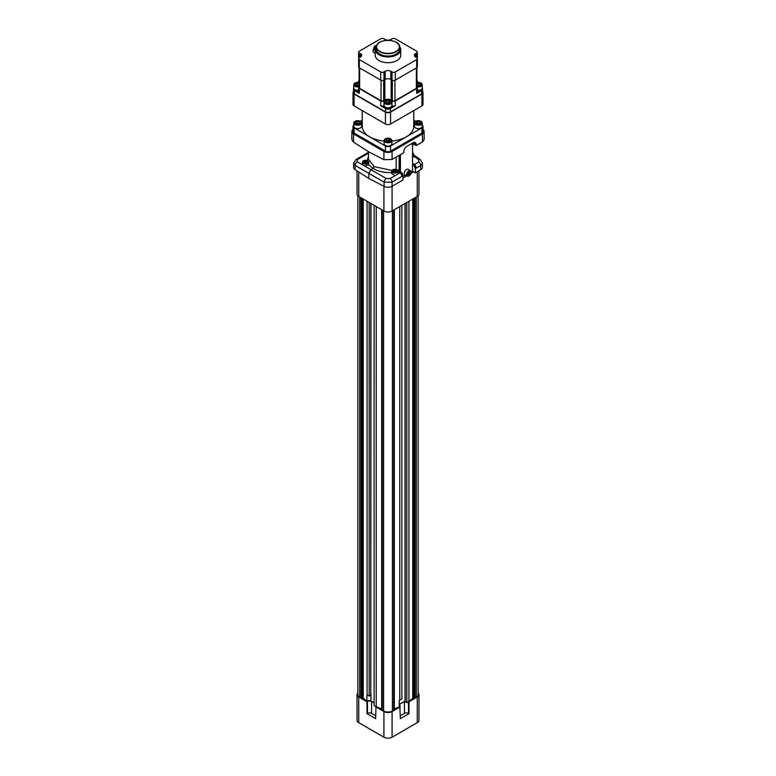 <?xml version="1.0" encoding="UTF-8"?>
<svg xmlns="http://www.w3.org/2000/svg" width="776" height="776" viewBox="0 0 776 776"><rect width="100%" height="100%" fill="white"/><g stroke="black" fill="none" stroke-linecap="round" stroke-linejoin="round"><path stroke-width="1.16" d="M417.362 90.297A4.006 2.309 0 0 0 422.357 88.057A4.006 2.309 0 0 0 422.222 87.455M417.362 91.413A4.006 2.309 0 0 0 422.357 89.172L422.357 88.057M420.912 83.042A3.87 2.231 180 0 1 421.087 83.129A3.87 2.231 180 0 1 422.222 84.71L422.222 88.057A3.87 2.231 180 0 1 417.362 90.22M396.09 42.253A11.562 6.674 180 0 1 399.562 47.016C400.212 38.257 375.788 38.257 376.438 47.016L376.438 49.373A11.562 6.674 0 0 0 379.823 54.097A11.562 6.674 0 0 0 392.423 55.542A11.562 6.674 0 0 0 399.562 49.373L399.562 47.016A11.562 6.674 180 0 1 392.423 53.185A11.562 6.674 180 0 1 379.823 51.74A11.562 6.674 180 0 1 376.438 47.016A11.562 6.674 180 0 1 379.91 42.253M374.527 46.017L374.527 47.317M376.195 46.793L374.856 46.017L376.835 45.25M375.283 50.653L373.14 49.412L374.003 48.917L375.283 49.645L373.722 48.102L375.312 49.024M373.722 48.102L374.003 47.617L375.429 48.432M374.003 47.617L375.652 47.773M422.988 126.362L422.988 131.561A3.637 2.105 180 0 1 421.921 133.045L390.57 151.145A3.637 2.105 180 0 1 385.43 151.145L354.079 133.045A3.637 2.105 180 0 1 353.012 131.561L353.012 126.362A3.637 2.105 0 0 0 354.079 127.846L385.43 145.946A3.637 2.105 0 0 0 390.57 145.946L421.921 127.846A3.637 2.105 0 0 0 422.988 126.362A3.637 2.105 0 0 0 422.222 125.062M373.14 49.412L373.14 52.011L375.283 53.253M376.486 46.395L375.283 49.567L375.283 55.358A12.717 7.343 0 0 0 388 62.701A12.717 7.343 0 0 0 400.717 55.358L400.717 49.567A12.717 7.343 180 0 1 388 56.91A12.717 7.343 180 0 1 375.283 49.567A12.717 7.343 180 0 1 376.476 46.453M415.936 121.24A3.414 1.969 0 0 0 415.936 124.024A3.414 1.969 0 0 0 420.767 124.024A3.414 1.969 0 0 0 420.767 121.24A3.414 1.969 0 0 0 415.936 121.24L415.616 121.425A3.87 2.231 0 0 1 415.781 121.337L413.763 120.164M353.778 125.062A3.637 2.105 0 0 0 353.012 126.362M362.237 120.164L360.209 121.328A3.87 2.231 0 0 1 360.384 121.425A3.87 2.231 0 0 1 361.519 123.006A3.87 2.231 0 0 1 357.649 125.237A3.87 2.231 0 0 1 353.778 123.006A3.87 2.231 0 0 1 354.913 121.425L354.913 121.425A3.87 2.231 0 0 1 355.088 121.337M416.683 67.745L416.683 59.568L395.285 71.925L395.285 80.103L416.683 67.745A2.309 1.339 0 0 0 417.362 66.804L417.362 58.627A2.309 1.339 0 0 0 416.683 57.676L416.683 53.04L415.49 53.728A3.996 2.309 0 0 0 414.326 55.358A3.996 2.309 0 0 0 415.49 56.997L416.683 57.676M416.683 59.568A2.309 1.339 0 0 0 417.362 58.627L417.362 52.099A2.309 1.339 0 0 0 416.683 51.158L395.285 38.8A2.309 1.339 0 0 0 392.016 38.8L390.823 39.489A3.996 2.309 0 0 1 385.177 39.489L383.984 38.8A2.309 1.339 0 0 0 380.715 38.8L359.317 51.158A2.309 1.339 0 0 0 358.638 52.099A2.309 1.339 0 0 0 359.317 53.04L359.317 57.676L360.51 56.997A3.996 2.309 0 0 0 361.674 55.358A3.996 2.309 0 0 0 360.51 53.728L359.317 53.04M416.683 53.04A2.309 1.339 0 0 0 417.362 52.099M359.317 57.676A2.309 1.339 0 0 0 358.638 58.627A2.309 1.339 0 0 0 359.317 59.568L359.317 67.745L380.715 80.103A2.309 1.339 0 0 0 383.984 80.103L385.177 79.414L385.177 71.237L383.984 71.925L383.984 80.103M380.715 80.103L380.715 71.925L359.317 59.568M380.715 71.925A2.309 1.339 0 0 0 383.984 71.925M385.177 79.414A3.996 2.309 0 0 1 390.823 79.414L392.016 80.103L392.016 71.925L390.823 71.237A3.996 2.309 0 0 0 385.177 71.237M392.016 71.925A2.309 1.339 0 0 0 395.285 71.925M362.237 110.619L362.237 126.362A25.763 14.87 0 0 0 369.783 136.877A25.763 14.87 0 0 0 384.13 141.067M391.87 141.067A25.763 14.87 0 0 0 413.763 126.362L413.763 110.619M360.656 50.382L373.683 42.855M360.035 50.741L360.675 50.372M358.638 52.099L358.638 66.804A2.309 1.339 0 0 0 359.317 67.745M392.016 80.103A2.309 1.339 0 0 0 395.285 80.103M353.468 91.51A3.637 2.105 0 0 0 353.012 92.528L353.012 104.421A3.637 2.105 0 0 0 354.079 105.905L385.43 124.005A3.637 2.105 0 0 0 390.57 124.005L421.921 105.905A3.637 2.105 0 0 0 422.988 104.421L422.988 92.528A3.637 2.105 0 0 0 422.532 91.51M391.075 108.174L395.285 105.74A2.309 1.339 180 0 1 392.016 105.74L392.016 100.909A2.309 1.339 0 0 0 395.285 100.909L416.683 88.561A2.309 1.339 0 0 0 417.362 87.61L417.362 92.451A2.309 1.339 180 0 1 416.683 93.392L420.912 90.947M421.426 90.656L421.523 90.598A3.473 1.998 0 0 0 422.532 89.182A3.473 1.998 0 0 0 422.357 88.551M416.906 67.599L416.906 87.61A1.853 1.077 180 0 1 416.363 88.377L394.965 100.725A1.853 1.077 180 0 1 392.336 100.725L391.152 100.036A4.452 2.571 0 0 0 384.847 100.036L383.664 100.725A1.853 1.077 180 0 1 381.035 100.725L359.637 88.377A1.853 1.077 180 0 1 359.094 87.61L359.094 67.599M416.906 81.887A2.309 1.339 0 0 0 417.362 81.092A2.309 1.339 0 0 0 416.906 80.297M417.362 87.61A2.309 1.339 0 0 0 416.906 86.815M392.016 100.909L390.823 100.22A3.996 2.309 0 0 0 385.177 100.22L383.984 100.909L383.984 105.74A2.309 1.339 180 0 1 380.715 105.74L384.925 108.174M353.012 92.528A3.637 2.105 0 0 0 354.079 94.012L385.43 112.113A3.637 2.105 0 0 0 390.57 112.113L421.921 94.012A3.637 2.105 0 0 0 422.988 92.528M385.439 108.475L385.546 108.533A3.473 1.998 0 0 0 390.454 108.533L390.561 108.475M422.532 89.182L422.532 92.528A3.473 1.998 180 0 1 421.523 93.944L390.454 111.88A3.473 1.998 180 0 1 385.546 111.88L354.477 93.944A3.473 1.998 180 0 1 353.468 92.528L353.468 89.182A3.473 1.998 0 0 0 354.477 90.598L354.574 90.656M359.094 86.815A2.309 1.339 0 0 0 358.638 87.61A2.309 1.339 0 0 0 359.317 88.561L380.715 100.909A2.309 1.339 0 0 0 383.984 100.909M359.094 80.297A2.309 1.339 0 0 0 358.638 81.092A2.309 1.339 0 0 0 359.094 81.887M355.088 90.947L359.317 93.392A2.309 1.339 180 0 1 358.638 92.451L358.638 87.61M353.643 88.551A3.473 1.998 0 0 0 353.468 89.182M353.778 87.455A4.006 2.309 0 0 0 353.643 88.057A4.006 2.309 0 0 0 354.816 89.696A4.006 2.309 0 0 0 358.638 90.297M353.643 88.057L353.643 89.172A4.006 2.309 0 0 0 354.816 90.811A4.006 2.309 0 0 0 358.638 91.413M359.094 86.786A3.87 2.231 180 0 1 353.778 84.71L353.778 88.057A3.87 2.231 0 0 0 358.638 90.22M358.58 85.253L356.62 85.273M357.057 83.158L355.573 84.021L356.116 85.195L359.094 84.962L359.084 83.478L357.057 83.158L357.057 85.02M359.094 86.126A3.414 1.969 180 0 1 354.855 85.467A3.414 1.969 180 0 1 355.233 82.945A3.414 1.969 180 0 1 359.094 82.557M353.778 84.71A3.87 2.231 180 0 1 354.913 83.129A3.87 2.231 180 0 1 355.088 83.042M384.13 104.983A4.006 2.309 0 0 0 383.994 105.575A4.006 2.309 0 0 0 386.467 107.718A4.006 2.309 0 0 0 390.832 107.214A4.006 2.309 0 0 0 392.006 105.575A4.006 2.309 0 0 0 391.87 104.983M383.994 105.575L383.994 106.69A4.006 2.309 0 0 0 386.467 108.834A4.006 2.309 0 0 0 390.832 108.33A4.006 2.309 0 0 0 392.006 106.69L392.006 105.575M390.561 100.56A3.87 2.231 180 0 1 390.735 100.657A3.87 2.231 180 0 1 391.87 102.238L391.87 105.575A3.87 2.231 180 0 1 388 107.816A3.87 2.231 180 0 1 384.13 105.575L384.13 102.238A3.87 2.231 180 0 1 385.265 100.657A3.87 2.231 180 0 1 385.439 100.56M391.87 102.238A3.87 2.231 180 0 1 388 104.469A3.87 2.231 180 0 1 384.13 102.238M388.883 99.959A3.414 1.969 180 0 1 390.415 100.473A3.414 1.969 180 0 1 390.415 103.257A3.414 1.969 180 0 1 385.585 103.257A3.414 1.969 180 0 1 385.585 100.473A3.414 1.969 180 0 1 388.883 99.959M386.496 101.035L385.953 102.209L387.447 103.062L389.474 102.752L390.018 101.578L388.534 100.715L386.496 101.035L386.496 102.519M388.97 102.83L387.011 102.81M388.534 102.578L388.534 100.715M422.222 84.71A3.87 2.231 180 0 1 416.906 86.786M416.906 82.557A3.414 1.969 180 0 1 420.767 82.945A3.414 1.969 180 0 1 421.145 85.467A3.414 1.969 180 0 1 416.906 86.126M416.906 85.195L418.943 85.525L420.427 84.662L419.884 83.488L416.906 83.721M419.38 85.273L417.42 85.282M417.857 85.03L417.857 83.177M419.884 84.972L419.884 83.488M419.865 121.754L420.427 122.957L418.904 123.83L416.828 123.51L416.275 122.317L417.798 121.434L419.865 121.754L419.865 123.277M415.616 121.425A3.87 2.231 0 0 0 414.481 123.006L414.481 126.352A3.87 2.231 0 0 0 416.867 128.418A3.87 2.231 0 0 0 421.087 127.933A3.87 2.231 0 0 0 422.222 126.352L422.222 123.006A3.87 2.231 0 0 0 421.087 121.425A3.87 2.231 0 0 0 420.912 121.337M414.481 123.006A3.87 2.231 0 0 0 416.867 125.072A3.87 2.231 0 0 0 421.087 124.587A3.87 2.231 0 0 0 422.222 123.006M419.399 123.549L417.294 123.588M417.798 123.297L417.798 121.434M419.341 123.588A1.862 1.077 0 0 0 418.827 123.452A1.862 1.077 0 0 0 417.342 123.588M356.135 123.51L355.573 122.317L357.096 121.434L359.172 121.754L359.725 122.957L358.202 123.83L356.135 123.51M355.233 121.24L355.233 121.24A3.414 1.969 0 0 0 355.233 124.024A3.414 1.969 0 0 0 360.064 124.024A3.414 1.969 0 0 0 360.064 121.24A3.414 1.969 0 0 0 355.233 121.24L355.233 121.24M353.778 123.006L353.778 126.352A3.87 2.231 0 0 0 357.649 128.583A3.87 2.231 0 0 0 361.519 126.352L361.519 123.006M357.096 121.434L356.601 123.588A1.862 1.077 0 0 1 358.134 123.452L358.706 123.549M357.096 123.297L358.134 123.452A1.862 1.077 0 0 1 358.638 123.588M359.172 123.277L359.172 121.754M389.513 141.038L387.447 141.358L385.924 140.475L386.487 139.282L388.553 138.962L390.076 139.835L389.513 141.038M385.585 141.552A3.414 1.969 0 0 0 390.415 141.552A3.414 1.969 0 0 0 390.415 138.768A3.414 1.969 0 0 0 385.585 138.768A3.414 1.969 0 0 0 385.585 141.552M385.439 138.856A3.87 2.231 0 0 0 385.265 138.952A3.87 2.231 0 0 0 384.13 140.534L384.13 143.87A3.87 2.231 0 0 0 385.265 145.451A3.87 2.231 0 0 0 389.484 145.936A3.87 2.231 0 0 0 391.87 143.87L391.87 140.534A3.87 2.231 0 0 0 390.735 138.952A3.87 2.231 0 0 0 390.561 138.856M384.13 140.534A3.87 2.231 0 0 0 385.265 142.105A3.87 2.231 0 0 0 389.484 142.59A3.87 2.231 0 0 0 391.87 140.534M386.487 140.796L386.487 139.282M386.943 141.067L388.553 140.815L388.553 138.962M389.057 141.106L388.553 140.815M389.009 141.116A1.862 1.077 0 0 0 387.515 140.98A1.862 1.077 0 0 0 387.011 141.106M408.06 173.737L408.758 172.573M395.527 171.651L394.169 171.671M366.272 162.698L364.924 162.669M408.06 174.765L409.049 174.852L410.048 173.62L410.048 172.291L409.049 172.204L408.06 174.765M408.06 174.28L409.049 174.852M408.758 172.873L410.048 173.62M394.431 171.826L395.993 171.583L396.41 170.681L393.704 170.254L393.286 171.166L394.431 171.826M395.265 171.506L395.265 170.012M393.704 171.399L393.704 170.254M364.031 161.699L364.458 162.601L366.02 162.844L367.164 162.184L366.747 161.282L364.031 161.699M366.747 162.426L366.747 161.282M365.176 162.524L365.176 161.039M409.049 171.186A2.871 1.659 -60 0 1 411.086 172.359A2.871 1.659 -60 0 1 409.049 175.871A2.871 1.659 -60 0 1 407.022 174.697A2.871 1.659 -60 0 1 409.049 171.186M396.982 169.818A3.182 1.843 180 0 1 397.099 169.876A3.182 1.843 180 0 1 398.04 171.176A3.182 1.843 180 0 1 394.848 173.019A3.182 1.843 180 0 1 391.667 171.176A3.182 1.843 180 0 1 392.598 169.876L392.821 169.75A2.871 1.659 180 0 1 396.875 169.75A2.871 1.659 180 0 1 396.875 172.088A2.871 1.659 180 0 1 392.821 172.088A2.871 1.659 180 0 1 392.821 169.75L392.598 169.876A3.182 1.843 180 0 1 392.714 169.818M367.737 160.836A3.182 1.843 180 0 1 367.853 160.904L367.63 160.768A2.871 1.659 180 0 1 367.63 163.115A2.871 1.659 180 0 1 363.575 163.115A2.871 1.659 180 0 1 363.575 160.768A2.871 1.659 180 0 1 367.63 160.768L367.853 160.904A3.182 1.843 180 0 1 368.784 162.203A3.182 1.843 180 0 1 365.603 164.037A3.182 1.843 180 0 1 362.411 162.203A3.182 1.843 180 0 1 363.343 160.904A3.182 1.843 180 0 1 363.469 160.836M412.531 152.921L412.657 152.988A3.182 1.843 180 0 0 412.531 152.93A2.871 1.659 180 0 1 412.531 155.142M408.942 175.929A3.182 1.843 -60 0 1 408.826 175.997A3.182 1.843 -60 0 1 407.235 176.162A3.182 1.843 -60 0 1 406.75 173.601A3.182 1.843 -60 0 1 408.826 170.798A3.182 1.843 -60 0 1 410.417 170.642A3.182 1.843 -60 0 1 411.086 172.097A3.182 1.843 -60 0 1 411.076 172.233M400.92 173.116L400.241 172.621A2.891 1.843 0.7 0 1 401.502 172.66L401.502 172.67A2.891 0.883 132.7 0 0 400.92 173.116L402.889 175.764L392.074 182.176L384.12 182.185A3.007 1.552 -60 0 1 386.244 178.509L390.056 178.558L398.02 173.969L398.04 171.176M368.833 178.441L384.12 186.386L384.12 182.185L355.078 165.414L353.594 163.261L353.594 167.383A5.781 3.337 0 0 0 355.078 169.624L368.833 178.441L368.833 173.358L370.957 169.682L373.178 168.402L368.61 164.745L364.468 165.938L386.244 178.509M355.078 169.624L355.078 165.414A3.007 1.911 -60 0 1 357.202 161.738L364.468 165.938M353.594 163.261L355.912 159.555A3.007 1.736 60 0 1 357.3 159.652L357.202 161.738M412.657 152.988A3.182 1.843 180 0 1 413.589 154.288A3.182 1.843 180 0 1 412.531 155.666M422.406 163.232L420.718 165.637L415.335 168.586L415.335 172.844L420.718 169.731A5.781 3.337 0 0 0 422.406 167.374L422.406 163.251L420.417 159.643A3.007 1.727 -54.8 0 0 418.798 159.71L413.589 156.034M384.12 186.386A5.781 3.337 0 0 0 392.074 186.269L402.967 179.983L402.967 175.715A3.007 1.736 -120 0 0 401.59 172.621A1.445 0.834 -120 0 1 401.551 172.592L402.967 175.715M398.02 173.969L400.241 172.621L399.291 170.031A2.891 1.668 0 0 1 399.136 169.963L399.136 155.384M413.996 165.443L414.015 165.443A2.891 1.067 -42.1 0 1 414.597 165.22L415.383 168.547L413.996 165.443L414.316 164.56A3.007 1.736 60 0 1 416.334 168.169M407.235 176.162L404.888 174.804A3.182 1.843 -60 0 1 404.393 172.253A3.182 1.843 -60 0 1 406.478 169.44A3.182 1.843 -60 0 1 408.069 169.284L410.417 170.642M401.949 176.482A3.007 1.736 -120 0 0 399.931 172.864L398.36 171.865A1.445 0.786 122.5 0 0 399.223 170.895L399.136 169.963L396.177 169.731M412.531 163.94L414.597 165.22M391.667 171.176L391.667 173.572L395.188 175.599M362.518 164.813L362.411 162.203M368.784 162.203L368.61 164.745M413.589 154.288L413.589 156.461L412.531 157.868M370.802 203.438L370.802 695.112L369.182 696.053L367.067 694.83L367.067 201.285M369.182 202.507L369.182 696.053M401.881 205.359L401.881 698.904L399.776 700.117L399.776 206.571M358.735 171.962L358.735 196.474A5.781 3.337 180 0 1 357.038 194.116L357.038 170.875M358.735 196.474L383.916 211.014L383.916 186.279M392.084 186.259L392.084 211.014A5.781 3.337 180 0 1 383.916 211.014M412.531 164.076L413.928 165.463A1.445 0.834 60 0 1 413.928 165.463A3.007 1.736 60 0 1 415.335 168.586M392.084 211.014L417.265 196.474L417.265 171.719M402.967 177.995L406.692 175.842M410.902 173.417L413.618 171.845L412.26 171.069M415.335 172.844L413.618 171.845M401.551 172.592L399.834 170.865M402.967 176.433L405.334 175.066M411.057 171.758L412.531 170.904L412.531 144.113A5.781 3.337 120 0 0 412.434 143.162M400.426 154.637L400.426 171.457M368.493 151.698L368.493 159.303L374.207 166.627L373.178 168.402C378.63 171.651 385.012 172.99 392.336 172.398M374.207 166.627L391.928 170.448M399.291 155.297L399.291 170.031M399.417 155.219L399.417 170.371M353.012 129.563A5.781 3.337 0 0 0 351.858 131.561A5.781 3.337 0 0 0 353.546 133.918L383.916 151.456A5.781 3.337 0 0 0 392.084 151.456L422.454 133.918A5.781 3.337 0 0 0 424.142 131.561L424.142 139.631L422.454 141.921L416.208 145.529L414.258 144.52A1.445 0.834 60 0 0 413.928 144.414L411.649 144.035M416.208 145.529L416.208 144.569A4.394 2.541 120 0 0 415.296 142.561A4.394 2.541 120 0 0 413.094 142.774L406.944 146.325A4.394 2.541 120 0 0 403.84 151.708L403.84 152.668L392.084 159.449L383.916 159.701L368.726 151.853L353.546 142.173L351.858 139.631L351.858 131.561M424.142 131.561A5.781 3.337 0 0 0 422.988 129.563M418.962 170.739L418.962 194.116A5.781 3.337 180 0 1 417.265 196.474M405.198 203.438L405.198 701.727L406.818 702.658L406.818 202.507M394.315 209.724L394.315 708.934L399.271 706.926L399.271 700.321L399.776 700.117M374.119 205.359L374.119 705.51L375.982 706.587L375.652 718.673L366.99 713.668L366.99 701.766L358.735 697.003L358.735 722.66A5.781 3.337 180 0 1 357.038 720.303L357.038 694.646A5.781 3.337 0 0 0 358.735 697.003M363.246 199.083L363.246 698.293L366.718 701.155L367.067 694.83M370.802 694.539L370.967 203.545M408.933 201.285L408.933 701.436L406.818 702.658M408.933 701.436L412.754 698.293A1.387 0.805 180 0 1 413.889 697.944L414.976 697.944L414.976 197.793M418.118 195.853L418.118 694.646A6.247 3.608 0 0 1 416.285 697.188L414.976 697.944M376.224 206.571L376.224 706.723L381.685 708.934A1.387 0.805 180 0 1 382.277 709.594M382.277 210.073L382.277 710.215L383.587 710.971L383.587 210.82M393.723 210.073L393.723 710.215L392.413 710.971A6.247 3.608 180 0 1 383.587 710.971M394.315 708.934A1.387 0.805 0 0 0 393.723 709.594M405.033 203.545L405.033 701.048L399.271 704.375M399.271 706.005A2.891 1.668 180 0 0 399.853 706.49L400.348 718.673L409.01 713.668L408.525 713.387A2.891 1.668 180 0 0 404.432 713.387L404.432 701.485A2.891 1.668 180 0 1 405.198 701.174L405.033 701.048M404.432 701.485L399.853 704.133A2.891 1.668 180 0 0 399.271 704.618M404.432 713.387L400.348 715.744M357.881 195.853L357.881 694.646A6.247 3.608 0 0 0 359.715 697.188L359.715 197.036M361.024 197.793L361.024 697.944L359.715 697.188M363.246 698.293A1.387 0.805 0 0 0 362.111 697.944L361.024 697.944M366.718 701.155A2.891 1.668 180 0 1 370.967 701.048L370.967 694.442M374.119 702.862L370.967 701.048M374.119 702.959L371.568 701.485A2.891 1.668 180 0 0 367.475 701.485L366.99 701.766M375.652 715.744L371.568 713.387L371.568 701.485M366.99 713.668L367.475 713.387A2.891 1.668 180 0 1 371.568 713.387M409.01 713.668L409.01 701.766L417.265 697.003A5.781 3.337 0 0 0 418.962 694.646A5.781 3.337 0 0 0 418.118 692.91M383.916 711.543A5.781 3.337 0 0 0 392.084 711.543L392.084 737.2A5.781 3.337 180 0 1 383.916 737.2L383.916 711.543L375.652 706.771M392.084 711.543L400.348 706.771M357.881 692.91A5.781 3.337 0 0 0 357.038 694.646M392.084 737.2L417.265 722.66L417.265 697.003M418.962 694.646L418.962 720.303A5.781 3.337 180 0 1 417.265 722.66M383.916 737.2L358.735 722.66M379.988 51.449A11.33 6.538 0 0 0 398.942 48.519A11.33 6.538 0 0 0 385.071 40.507A11.33 6.538 0 0 0 379.988 51.449M376.457 46.628A12.484 7.207 0 0 0 388 56.59A12.484 7.207 0 0 0 399.543 46.628M399.524 46.453A12.717 7.343 180 0 1 400.717 49.567L399.514 46.395M421.921 127.846L421.921 133.045M390.57 145.946L390.57 151.145M385.43 145.946L385.43 151.145M354.079 127.846L354.079 133.045M360.51 56.997L360.51 53.728M390.823 79.414L390.823 71.237M415.49 56.997L415.49 53.728M359.637 67.929L359.637 88.377M381.035 80.258L381.035 100.725M383.664 80.258L383.664 100.725M384.847 79.598L384.847 100.036M391.152 79.598L391.152 100.036M392.336 80.258L392.336 100.725M394.965 80.258L394.965 100.725M416.363 67.929L416.363 88.377M416.683 93.392L416.683 88.561M395.285 100.909L395.285 105.74M390.823 100.705L390.823 100.22M385.177 100.705L385.177 100.22M354.079 105.905L354.079 94.012M421.921 105.905L421.921 94.012M390.57 124.005L390.57 112.113M385.43 124.005L385.43 112.113M390.454 108.533L390.454 111.88M421.523 93.944L421.523 90.598M380.715 105.74L380.715 100.909M385.546 111.88L385.546 108.533M359.317 88.561L359.317 93.392M354.477 90.598L354.477 93.944M392.074 186.269L392.074 182.176A3.007 1.736 -120 0 0 390.056 178.558M368.493 153.192L357.3 159.652M412.531 163.416L414.316 164.56L418.7 162.029A3.007 1.736 60 0 1 420.718 165.637L420.718 169.731M418.7 162.029L418.798 159.71M367.096 160.525L368.493 156.354M396.177 157.091L396.177 169.449M416.208 144.569L413.094 142.774M392.084 159.449L392.084 151.456M383.916 159.701L383.916 151.456M353.546 142.173L353.546 133.918M422.454 141.921L422.454 133.918M413.889 198.423L413.889 697.944M412.754 199.083L412.754 698.293M416.285 697.188L416.285 197.036M381.685 209.724L381.685 708.934M392.413 710.971L392.413 210.82M408.525 713.387L408.525 701.679M399.853 706.49L399.853 704.133M362.111 198.423L362.111 697.944M367.475 713.387L367.475 701.485M417.362 81.092L417.362 82.45M358.638 81.092L358.638 82.45M355.912 159.555L368.493 152.3M413.589 154.822L420.417 159.643"/></g></svg>
